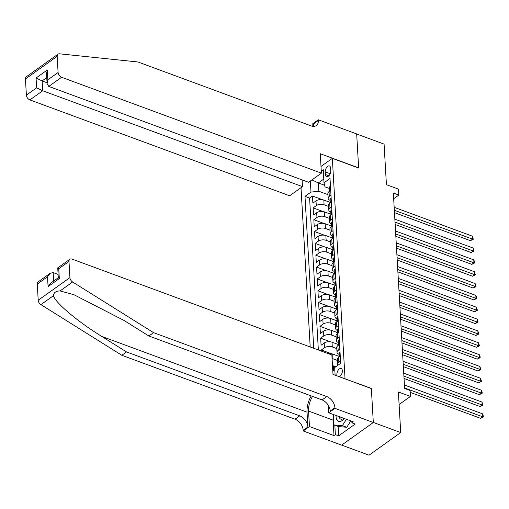 <?xml version="1.0" encoding="UTF-8"?>
<svg xmlns="http://www.w3.org/2000/svg" width="509" height="509" viewBox="0 0 509 509"><rect width="100%" height="100%" fill="white"/><g stroke="black" fill="none" stroke-linecap="round" stroke-linejoin="round"><path stroke-width="0.76" d="M339.363 376.755A4.46 2.43 -69.7 0 0 342.353 370.73A4.46 2.43 -69.7 0 0 341.151 368.503A4.46 2.43 -69.7 0 0 338.224 370.119A4.46 2.43 -69.7 0 0 336.869 374.643A4.46 2.43 -69.7 0 0 337.155 375.941M341.654 445.095L369.006 455.192L400.717 432.555L373.313 422.445L371.347 388.386L344.879 378.791M301.01 187.694L310.191 346.979M345.038 378.677L332.339 158.35L358.648 168.059L356.682 134.001L384.085 144.117L386.426 184.684L398.483 189.138L398.827 195.062L393.342 193.038L404.617 388.488L410.095 390.511L410.439 396.435L398.382 391.987L400.717 432.555M330.436 202.506L323.819 200.062A5.574 2.92 176.7 0 0 316.006 200.89L312.876 203.123L312.462 196.016L322.477 199.713M328.598 206.463L324.093 204.796A5.574 2.92 176.7 0 0 316.28 205.63L313.15 207.863L323.158 211.553M313.15 207.863L313.557 214.97L316.687 212.737A5.574 2.92 176.7 0 1 324.5 211.909L331.124 214.353M331.601 226.759A3.69 1.934 -3.3 0 1 331.83 226.155L331.747 224.73A3.69 1.934 176.7 0 0 331.518 225.481A3.69 1.934 176.7 0 0 331.817 226.174L325.181 223.75A5.574 2.92 176.7 0 0 317.368 224.584L314.244 226.817L313.83 219.703L323.845 223.4M332.485 238.04L325.868 235.597A5.574 2.92 176.7 0 0 318.055 236.424L314.925 238.657L314.511 231.55L324.526 235.247M333.172 249.887L326.549 247.444A5.574 2.92 176.7 0 0 318.736 248.271L315.605 250.504L315.198 243.397L325.206 247.094M333.853 261.734L327.23 259.291A5.574 2.92 176.7 0 0 319.417 260.118L316.293 262.351L315.879 255.244L325.894 258.941M334.534 273.581L327.917 271.138A5.574 2.92 176.7 0 0 320.104 271.965L316.973 274.198L316.566 267.091L326.574 270.782M335.221 285.422L328.598 282.979A5.574 2.92 176.7 0 0 320.785 283.812L317.654 286.039L317.247 278.932L327.262 282.629M335.698 297.829A3.69 1.934 -3.3 0 1 335.927 297.231L335.845 295.805A3.69 1.934 176.7 0 0 335.616 296.55A3.69 1.934 176.7 0 0 335.915 297.25L329.278 294.826A5.574 2.92 176.7 0 0 321.465 295.653L318.341 297.886L317.928 290.779L327.942 294.476M336.583 309.116L329.966 306.673A5.574 2.92 176.7 0 0 322.152 307.5L319.022 309.733L318.615 302.626L328.623 306.323M337.27 320.963L330.646 318.519A5.574 2.92 176.7 0 0 322.833 319.347L319.703 321.58L319.296 314.473L329.31 318.17M337.951 332.803L331.327 330.36A5.574 2.92 176.7 0 0 323.514 331.194L320.39 333.427L319.976 326.32L329.991 330.01M338.631 344.65L332.014 342.207A5.574 2.92 176.7 0 0 324.201 343.041L321.071 345.267L320.664 338.161L330.672 341.857M321.408 351.115L321.344 350.007L331.359 353.704M325.264 171.908L325.416 174.511A4.32 2.354 -69.7 0 0 326.581 176.668A4.32 2.354 -69.7 0 0 329.412 175.102A4.32 2.354 -69.7 0 0 330.729 170.719L330.583 168.11A4.32 2.354 -69.7 0 0 329.418 165.959A4.32 2.354 -69.7 0 0 326.581 167.518A4.32 2.354 -69.7 0 0 325.264 171.908L330.169 173.715M321.001 166.437L332.339 158.35M335.113 375.19L334.674 367.574L340.674 363.292L330.017 178.5L324.017 182.782L324.977 186.848L329.387 188.476M324.608 185.282L318.322 182.96L318.806 191.257L310.993 192.084L304.986 196.366L313.748 348.29M310.993 192.084L310.35 181.026M321.274 171.177L323.266 169.758L324.017 182.782M335.781 366.785L333.382 365.901A5.574 2.92 176.7 0 0 332.485 365.64M334.877 371.093L333.649 370.641L333.382 365.901M339.318 356.497L332.695 354.054A5.574 2.92 176.7 0 0 328.305 353.66M337.48 360.455L332.969 358.794L332.695 354.054M336.793 348.614L332.288 346.947L332.014 342.207M336.112 336.767L331.601 335.1L331.327 330.36M335.431 324.92L330.92 323.253L330.646 318.519M334.744 313.073L330.239 311.413L329.966 306.673M334.063 301.226L329.552 299.566L329.278 294.826M333.382 289.386L328.871 287.719L328.598 282.979M332.695 277.539L328.19 275.872L327.917 271.138M332.014 265.692L327.503 264.025L327.23 259.291M331.334 253.845L326.823 252.184L326.549 247.444M330.646 241.998L326.142 240.337L325.868 235.597M329.966 230.157L325.455 228.49L325.181 223.75M329.285 218.31L324.774 216.643L324.5 211.909M312.462 196.016L309.593 198.065L318.354 349.988M321.344 350.007L324.475 347.774A5.574 2.92 -3.3 0 1 332.288 346.947M320.664 338.161L323.788 335.927A5.574 2.92 -3.3 0 1 331.601 335.1M319.976 326.32L323.107 324.087A5.574 2.92 -3.3 0 1 330.92 323.253M319.296 314.473L322.426 312.24A5.574 2.92 -3.3 0 1 330.239 311.413M318.615 302.626L321.739 300.393A5.574 2.92 -3.3 0 1 329.552 299.566M317.928 290.779L321.058 288.546A5.574 2.92 -3.3 0 1 328.871 287.719M317.247 278.932L320.377 276.699A5.574 2.92 -3.3 0 1 328.19 275.872M316.566 267.091L319.69 264.858A5.574 2.92 -3.3 0 1 327.503 264.025M315.879 255.244L319.009 253.011A5.574 2.92 -3.3 0 1 326.823 252.184M315.198 243.397L318.329 241.164A5.574 2.92 -3.3 0 1 326.142 240.337M314.511 231.55L317.641 229.317A5.574 2.92 -3.3 0 1 325.455 228.49M313.83 219.703L316.961 217.477A5.574 2.92 -3.3 0 1 324.774 216.643M330.977 195.138L329.304 196.328A5.574 2.92 176.7 0 0 328.127 198.268A5.574 2.92 176.7 0 0 330.067 200.317M330.704 190.398L329.03 191.594A5.574 2.92 176.7 0 0 327.853 193.528L328.127 198.268M331.391 202.245L329.717 203.435A5.574 2.92 176.7 0 0 328.534 205.375L328.808 210.115A5.574 2.92 -3.3 0 1 329.991 208.175L331.658 206.985M332.072 214.092L330.398 215.282A5.574 2.92 176.7 0 0 329.221 217.222L329.495 221.962A5.574 2.92 -3.3 0 1 330.672 220.022L332.345 218.825M332.752 225.932L331.079 227.129A5.574 2.92 176.7 0 0 329.902 229.069L330.176 233.803A5.574 2.92 -3.3 0 1 331.353 231.869L333.026 230.672M333.44 237.779L331.766 238.976A5.574 2.92 176.7 0 0 330.583 240.916L330.856 245.65A5.574 2.92 -3.3 0 1 332.04 243.709L333.713 242.519M334.12 249.626L332.447 250.822A5.574 2.92 176.7 0 0 331.27 252.757L331.544 257.497A5.574 2.92 -3.3 0 1 332.721 255.556L334.394 254.366M334.801 261.473L333.128 262.663A5.574 2.92 176.7 0 0 331.951 264.604L332.224 269.344A5.574 2.92 -3.3 0 1 333.401 267.403L335.075 266.213M335.488 273.32L333.815 274.51A5.574 2.92 176.7 0 0 332.638 276.451L332.905 281.191A5.574 2.92 -3.3 0 1 334.089 279.25L335.762 278.054M336.169 285.161L334.496 286.357A5.574 2.92 176.7 0 0 333.319 288.298L333.592 293.031A5.574 2.92 -3.3 0 1 334.769 291.097L336.443 289.901M336.85 297.008L335.183 298.204A5.574 2.92 176.7 0 0 333.999 300.138L334.273 304.878A5.574 2.92 -3.3 0 1 335.45 302.938L337.123 301.748M337.537 308.855L335.864 310.051A5.574 2.92 176.7 0 0 334.687 311.985L334.96 316.725A5.574 2.92 -3.3 0 1 336.137 314.785L337.811 313.595M338.218 320.702L336.544 321.892A5.574 2.92 176.7 0 0 335.367 323.832L335.641 328.572A5.574 2.92 -3.3 0 1 336.818 326.632L338.491 325.436M338.899 332.549L337.232 333.739A5.574 2.92 176.7 0 0 336.048 335.679L336.322 340.419A5.574 2.92 -3.3 0 1 337.499 338.479L339.172 337.282M339.586 344.389L337.912 345.586A5.574 2.92 176.7 0 0 336.735 347.526L337.009 352.26A5.574 2.92 -3.3 0 1 338.186 350.326L339.859 349.129M340.266 356.236L338.593 357.433A5.574 2.92 176.7 0 0 337.416 359.367L337.69 364.107A5.574 2.92 -3.3 0 1 338.867 362.166L340.54 360.976M327.917 194.616L318.806 191.257M399.101 404.521L410.439 396.435M393.673 198.733L398.827 195.062M323.807 179.053L318.322 182.96L311.953 179.881M309.593 198.065L304.986 196.366M330.748 212.164A5.574 2.92 -3.3 0 1 328.808 210.115M331.435 224.011A5.574 2.92 -3.3 0 1 329.495 221.962M332.116 235.858A5.574 2.92 -3.3 0 1 330.176 233.803M332.797 247.705A5.574 2.92 -3.3 0 1 330.856 245.65M333.484 259.545A5.574 2.92 -3.3 0 1 331.544 257.497M334.165 271.392A5.574 2.92 -3.3 0 1 332.224 269.344M334.852 283.239A5.574 2.92 -3.3 0 1 332.905 281.191M335.533 295.086A5.574 2.92 -3.3 0 1 333.592 293.031M336.214 306.933A5.574 2.92 -3.3 0 1 334.273 304.878M336.901 318.774A5.574 2.92 -3.3 0 1 334.96 316.725M337.582 330.621A5.574 2.92 -3.3 0 1 335.641 328.572M338.262 342.468A5.574 2.92 -3.3 0 1 336.322 340.419M332.078 358.533A5.574 2.92 -3.3 0 1 332.969 358.794M338.949 354.315A5.574 2.92 -3.3 0 1 337.009 352.26M332.759 370.374A5.574 2.92 -3.3 0 1 333.649 370.641M338.11 365.125A5.574 2.92 -3.3 0 1 337.69 364.107M330.475 186.428L330.08 186.434A3.69 1.934 176.7 0 0 329.342 187.687L329.469 189.94A3.69 1.934 176.7 0 0 329.768 190.64M394.475 212.647L470.431 240.674L472.575 239.147L394.341 210.274M472.403 236.182L473.306 239.243L472.575 239.147L472.403 236.182L394.17 207.316M329.552 191.219A3.69 1.934 -3.3 0 1 329.781 190.614L329.698 189.195A3.69 1.934 176.7 0 0 329.469 189.94M473.306 239.243L470.431 240.674M350.79 420.918L346.782 427.267L338.396 426.593L334.012 424.97L333.408 414.504M346.406 419.301L342.398 425.645L334.012 424.97M346.782 427.267L342.398 425.645M336.093 415.49A9.054 4.931 -69.7 0 0 338.523 421.357A9.054 4.931 -69.7 0 0 344.179 418.481M339.204 416.642A6.197 3.378 -69.7 0 0 340.814 419.155A6.197 3.378 -69.7 0 0 343.664 418.29M321.389 173.149L61.589 77.273L48.775 86.422L308.575 182.292L321.389 173.149L320.269 153.724L358.635 167.881L356.682 133.943L318.31 119.78L312.1 124.221L312.214 126.207M302.098 179.906L302.486 186.638L289.672 195.78L29.878 99.91A4.18 2.736 -125.5 0 1 26.385 95.138L25.45 78.971A4.18 2.736 -125.5 0 1 26.309 76.783L58.026 54.151A4.18 2.736 54.5 0 1 59.47 53.808L137.958 61.977L311.152 125.895A9.754 6.388 54.5 0 0 316.344 125.538A9.754 6.388 54.5 0 0 318.348 120.436L318.31 119.78M26.385 95.138L36.623 87.828L36.056 77.998L47.286 69.987L47.852 79.818L58.096 72.507L57.167 56.34L25.45 78.971M302.486 186.638L42.692 90.761L29.878 99.91M58.026 54.151A4.18 2.736 54.5 0 0 57.167 56.34M58.096 72.507A4.18 2.736 54.5 0 0 61.589 77.273M313.385 126.359A9.754 6.388 54.5 0 0 313.659 123.782L318.348 120.436M47.057 82.751L42.126 80.931L42.692 90.761L36.623 87.828M36.056 77.998L42.126 80.931L46.758 77.623M47.286 69.987L46.535 73.71L47.102 83.546L48.775 86.422M47.852 79.818L47.102 83.546M311.196 395.907A18.146 9.881 -69.7 0 0 307.035 412.169L307.888 426.975L303.199 430.328L303.237 430.977L341.603 445.133L373.32 422.502L371.36 388.564L332.994 374.408L331.874 354.977L72.074 259.106A4.18 2.736 54.5 0 0 69.854 259.259A4.18 2.736 54.5 0 0 68.989 261.448L69.924 277.615A4.18 2.736 54.5 0 0 72.622 281.986L153.565 332.651L326.759 396.568A9.754 6.388 -125.5 0 1 334.916 407.69L334.947 408.345L373.32 422.502M153.565 332.651L148.87 336.004L124.05 320.466L73.983 294.736L60.081 290.938C56.015 290.944 53.808 292.522 53.451 295.672C54.978 302.48 77.775 321.713 101.724 336.404L126.537 351.935L299.737 415.853A9.754 6.388 -125.5 0 1 307.888 426.975M58.109 274.415L53.178 272.595L53.661 281.044M126.537 351.935L121.848 355.288L295.048 419.2A9.754 6.388 -125.5 0 1 303.199 430.328M334.916 407.69L330.22 411.043A9.754 6.388 -125.5 0 0 322.07 399.915L148.87 336.004M68.989 261.448L58.751 268.752L59.318 278.588L48.088 286.599L47.522 276.769L37.278 284.079L38.207 300.246L69.924 277.615M53.451 295.672L40.911 304.624L121.848 355.288M334.947 408.345L328.738 412.78L353.291 421.84L351.916 422.82L351.834 421.299M338.122 426.491L338.663 435.838L355.206 424.035L351.916 422.82M338.663 435.838L335.374 434.622L334.006 435.602L309.447 426.542L303.237 430.977M312.532 396.396A15.671 8.538 -69.7 0 0 308.556 411.081L309.447 426.542M328.738 412.78L328.305 405.349M40.911 304.624A4.18 2.736 -125.5 0 1 38.207 300.246M37.278 284.079A4.18 2.736 -125.5 0 1 38.137 281.891L50.232 273.257L53.178 272.595M334.006 435.602L333.115 420.148A15.671 8.538 110.3 0 1 333.446 415.096M334.839 425.276L335.374 434.622M58.751 268.752L57.759 267.887L69.854 259.259M59.318 278.588L58.3 277.768L57.733 267.938M48.088 286.599L50.798 283.087L58.3 277.736M47.522 276.769L50.232 273.257M331.162 198.275L330.761 198.281A3.69 1.934 176.7 0 0 330.023 199.534L330.15 201.787A3.69 1.934 176.7 0 0 330.449 202.48M395.156 224.494L471.111 252.521L473.255 250.994L395.022 222.121M473.084 248.029L473.987 251.09L473.255 250.994L473.084 248.029L394.85 219.163M330.239 203.066A3.69 1.934 -3.3 0 1 330.468 202.461L330.386 201.042A3.69 1.934 176.7 0 0 330.15 201.787M473.987 251.09L471.111 252.521M331.843 210.122L331.442 210.128A3.69 1.934 176.7 0 0 330.704 211.381L330.837 213.634A3.69 1.934 176.7 0 0 331.136 214.327L331.066 212.889A3.69 1.934 176.7 0 0 330.837 213.634M395.843 236.335L471.798 264.368L473.943 262.835L395.703 233.968M473.771 259.876L474.604 261.747L474.668 262.937L473.943 262.835L473.771 259.876L395.538 231.003M330.92 214.913A3.69 1.934 -3.3 0 1 331.149 214.308M474.668 262.937L471.798 264.368M332.523 221.962L332.129 221.975A3.69 1.934 176.7 0 0 331.391 223.228L331.518 225.481M396.524 248.182L472.479 276.215L474.623 274.682L396.39 245.815M474.452 271.723L475.355 274.777L474.623 274.682L474.452 271.723L396.218 242.85M475.355 274.777L472.479 276.215M333.21 233.809L332.81 233.822A3.69 1.934 176.7 0 0 332.072 235.075L332.199 237.321A3.69 1.934 176.7 0 0 332.498 238.021M397.211 260.029L473.16 288.056L475.304 286.529L397.071 257.656M475.132 283.57L476.036 286.624L475.304 286.529L475.132 283.57L396.899 254.697M332.288 238.6A3.69 1.934 -3.3 0 1 332.517 238.002L332.434 236.577A3.69 1.934 176.7 0 0 332.199 237.321M476.036 286.624L473.16 288.056M333.891 245.656L333.49 245.662A3.69 1.934 176.7 0 0 332.752 246.916L332.886 249.168A3.69 1.934 176.7 0 0 333.185 249.862M397.892 271.876L473.847 299.903L475.991 298.376L397.752 269.503M475.82 295.411L476.653 297.288L476.717 298.471L475.991 298.376L475.82 295.411L397.586 266.544M332.969 250.447A3.69 1.934 -3.3 0 1 333.198 249.843L333.115 248.424A3.69 1.934 176.7 0 0 332.886 249.168M476.717 298.471L473.847 299.903M334.572 257.503L334.178 257.509A3.69 1.934 176.7 0 0 333.44 258.763L333.567 261.015A3.69 1.934 176.7 0 0 333.866 261.709M398.572 283.723L474.528 311.75L476.672 310.223L398.439 281.35M476.5 307.258L477.404 310.318L476.672 310.223L476.5 307.258L398.267 278.385M333.649 262.294A3.69 1.934 -3.3 0 1 333.879 261.69L333.796 260.271A3.69 1.934 176.7 0 0 333.567 261.015M477.404 310.318L474.528 311.75M335.259 269.344L334.858 269.356A3.69 1.934 176.7 0 0 334.12 270.61L334.248 272.862A3.69 1.934 176.7 0 0 334.553 273.556M399.26 295.564L475.215 323.597L477.353 322.063L399.12 293.197M477.181 319.105L478.085 322.165L477.353 322.063L477.181 319.105L398.948 290.232M334.337 274.141A3.69 1.934 -3.3 0 1 334.566 273.537L334.483 272.118A3.69 1.934 176.7 0 0 334.248 272.862M478.085 322.165L475.215 323.597M335.94 281.191L335.546 281.203A3.69 1.934 176.7 0 0 334.801 282.457L334.935 284.703A3.69 1.934 176.7 0 0 335.234 285.403L335.164 283.958A3.69 1.934 176.7 0 0 334.935 284.703M399.94 307.411L475.896 335.444L478.04 333.91L399.8 305.044M477.868 330.952L478.772 334.006L478.04 333.91L477.868 330.952L399.635 302.079M335.017 285.988A3.69 1.934 -3.3 0 1 335.246 285.384M478.772 334.006L475.896 335.444M336.621 293.038L336.226 293.044A3.69 1.934 176.7 0 0 335.488 294.304L335.616 296.55M400.621 319.258L476.577 347.284L478.721 345.757L400.488 316.884M478.549 342.799L479.453 345.853L478.721 345.757L478.549 342.799L400.316 313.926M479.453 345.853L476.577 347.284M337.308 304.885L336.907 304.891A3.69 1.934 176.7 0 0 336.169 306.144L336.303 308.397A3.69 1.934 176.7 0 0 336.602 309.09M401.308 331.104L477.264 359.131L479.402 357.604L401.168 328.731M479.236 354.639L480.07 356.516L480.133 357.7L479.402 357.604L479.236 354.639L400.997 325.773M336.385 309.676A3.69 1.934 -3.3 0 1 336.614 309.071L336.532 307.652A3.69 1.934 176.7 0 0 336.303 308.397M480.133 357.7L477.264 359.131M337.989 316.732L337.594 316.738A3.69 1.934 176.7 0 0 336.85 317.991L336.983 320.244A3.69 1.934 176.7 0 0 337.282 320.937M401.989 342.945L477.945 370.978L480.089 369.451L401.856 340.578M479.917 366.486L480.82 369.547L480.089 369.451L479.917 366.486L401.684 337.613M337.066 321.523A3.69 1.934 -3.3 0 1 337.295 320.918L337.212 319.499A3.69 1.934 176.7 0 0 336.983 320.244M480.82 369.547L477.945 370.978M338.67 328.572L338.275 328.585A3.69 1.934 176.7 0 0 337.537 329.838L337.664 332.091A3.69 1.934 176.7 0 0 337.963 332.784M402.67 354.792L478.625 382.825L480.77 381.292L402.536 352.425M480.598 378.333L481.501 381.394L480.77 381.292L480.598 378.333L402.364 349.46M337.747 333.37A3.69 1.934 -3.3 0 1 337.976 332.765L337.893 331.346A3.69 1.934 176.7 0 0 337.664 332.091M481.501 381.394L478.625 382.825M339.357 340.419L338.956 340.432A3.69 1.934 176.7 0 0 338.218 341.685L338.351 343.931A3.69 1.934 176.7 0 0 338.65 344.631M403.357 366.639L479.313 394.672L481.45 393.139L403.217 364.266M481.285 390.18L482.118 392.051L482.182 393.234L481.45 393.139L481.285 390.18L403.045 361.307M338.434 345.21A3.69 1.934 -3.3 0 1 338.663 344.612L338.58 343.187A3.69 1.934 176.7 0 0 338.351 343.931M482.182 393.234L479.313 394.672M340.037 352.266L339.643 352.273A3.69 1.934 176.7 0 0 338.905 353.526L339.032 355.778A3.69 1.934 176.7 0 0 339.331 356.478M404.038 378.486L479.993 406.513L482.138 404.986L403.904 376.113M481.966 402.027L482.869 405.081L482.138 404.986L481.966 402.027L403.732 373.154M339.115 357.057A3.69 1.934 -3.3 0 1 339.344 356.459L339.261 355.034A3.69 1.934 176.7 0 0 339.032 355.778M482.869 405.081L479.993 406.513M410.203 392.356L480.674 418.36L482.818 416.833L404.585 387.96M482.647 413.868L483.55 416.928L482.818 416.833L482.647 413.868L404.413 385.001M483.55 416.928L480.674 418.36M324.093 204.796L323.819 200.062M316.28 205.63L316.006 200.89M324.475 347.774L324.201 343.041M323.788 335.927L323.514 331.194M323.107 324.087L322.833 319.347M322.426 312.24L322.152 307.5M321.739 300.393L321.465 295.653M321.058 288.546L320.785 283.812M320.377 276.699L320.104 271.965M319.69 264.858L319.417 260.118M319.009 253.011L318.736 248.271M318.329 241.164L318.055 236.424M317.641 229.317L317.368 224.584M316.961 217.477L316.687 212.737M329.304 196.328L329.03 191.594M329.991 208.175L329.717 203.435M330.672 220.022L330.398 215.282M331.353 231.869L331.079 227.129M332.04 243.709L331.766 238.976M332.721 255.556L332.447 250.822M333.401 267.403L333.128 262.663M334.089 279.25L333.815 274.51M334.769 291.097L334.496 286.357M335.45 302.938L335.183 298.204M336.137 314.785L335.864 310.051M336.818 326.632L336.544 321.892M337.499 338.479L337.232 333.739M338.186 350.326L337.912 345.586M338.867 362.166L338.593 357.433M328.859 175.783L325.416 174.511M330.366 190.64L330.125 186.434M101.724 336.404L307.035 412.169M299.737 415.853L295.048 419.2M322.07 399.915L326.759 396.568M72.622 281.986L60.081 290.938M333.115 420.148L308.556 411.081M331.047 202.487L330.805 198.281M331.728 214.334L331.486 210.128M332.415 226.181L332.173 221.975M333.096 238.021L332.854 233.816M333.783 249.868L333.535 245.662M334.464 261.715L334.222 257.509M335.145 273.562L334.903 269.356M335.832 285.403L335.584 281.197M336.513 297.25L336.271 293.044M337.193 309.097L336.952 304.891M337.881 320.944L337.632 316.738M338.561 332.791L338.32 328.585M339.242 344.631L339 340.426M339.929 356.478L339.688 352.273"/></g></svg>
